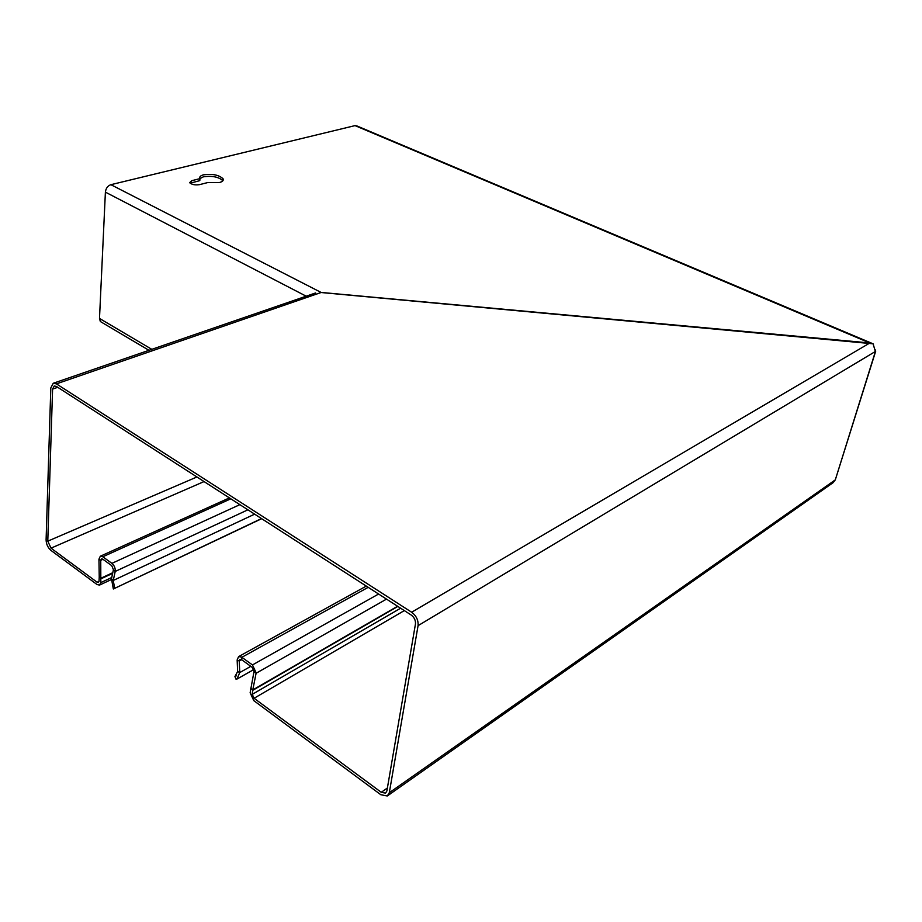 <?xml version="1.0" encoding="UTF-8"?>
<svg xmlns="http://www.w3.org/2000/svg" width="922" height="922" viewBox="0 0 922 922"><rect width="100%" height="100%" fill="white"/><g stroke="black" fill="none" stroke-linecap="round" stroke-linejoin="round"><path stroke-width="1.38" d="M386.502 599.116L256.109 673.267L254.011 671.516L252.19 667.355L241.622 659.703L239.974 659.368L239.247 661.028L237.15 659.956L238.591 656.625L241.506 657.04L252.455 664.935L256.178 672.864L252.686 690.359L397.855 606.422M190.163 183.236L199.797 180.631L199.947 178.626L191.546 180.747L189.69 182.683C191.753 184.619 195.038 185.276 199.544 184.642L207.934 182.51L219.517 182.51C222.594 181.657 223.781 180.412 223.078 178.799C219.021 174.938 212.521 173.613 203.555 174.811C200.408 175.676 199.198 176.92 199.924 178.58L199.947 178.626M222.882 180.758C218.791 176.92 212.302 175.606 203.405 176.805L199.936 178.603M872.846 343.779L321.087 292.516M872.915 343.629L873.491 344.275M102.296 322.677L100.348 321.524L99.495 318.436L105.396 192.133C105.88 188.307 107.713 185.829 110.882 184.688L355.039 125.611L357.068 126.014L871.901 343.318M111.47 578.751L113.245 580.468L115.215 571.444C115.504 568.298 114.409 565.601 111.908 563.354L102.803 556.773L100.314 556.22L98.942 559.216L100.752 560.322L101.432 558.824L102.688 559.101L111.781 565.693L113.429 569.727L111.47 578.751L113.348 588.985L261.491 518.579M113.348 588.985L261.675 518.694M254.633 514.153L113.245 580.468L114.651 588.144M368.212 587.326L241.875 657.294L241.622 659.703L239.247 661.028L239.743 672.576L236.942 679.088L236.113 679.387L234.926 676.598L237.645 671.493L237.15 659.956M236.343 675.803L234.926 676.598M102.976 559.308L100.752 560.322L100.832 582.612L111.746 577.506M98.942 559.216L99.242 577.045L101.04 578.152L112.784 572.7M252.686 690.359L252.236 694.347L254.08 698.277L381.247 792.298L385.546 793.116L386.883 790.972L415.465 623.964C415.718 620.379 414.301 617.406 411.189 615.02L56.334 386.399L54.214 385.984L52.589 389.107L47.783 541.156L51.021 548.152L97.133 582.243L98.389 582.531L99.034 581.286L99.242 577.045M254.011 671.516L250.127 692.791L253.804 700.639L380.832 794.729L387.298 795.974L389.303 792.747L418.069 625.658C418.473 620.276 416.329 615.792 411.661 612.231L56.415 383.875L53.246 383.264L50.802 387.955L46.1 539.912C46.273 544.222 47.898 547.714 50.952 550.399L97.029 584.525L99.53 585.101L100.832 582.612M321.098 292.424L869.861 342.972L873.099 343.894L875.37 351.478L875.646 350.037M387.816 795.605L833.142 482.644L835.309 479.855L875.427 351.443M875.681 351.236L835.309 479.855M869.919 343.042L355.039 125.611M191.396 182.752L191.546 180.747M321.282 292.528L110.882 184.688M306.185 296.192L105.396 192.133M151.819 349.334L99.495 318.436M113.429 569.727L115.215 571.444L247.903 509.82M111.908 563.354L239.87 504.645M102.803 556.773L230.823 498.814M250.807 666.352L239.743 672.576L237.645 671.493M112.634 573.369L101.028 578.774M252.455 664.935L378.596 594.022M97.133 582.243L99.034 581.367M397.578 606.25L252.743 689.956L250.669 688.192M51.021 548.152L204.073 481.572M47.783 541.156L196.928 476.974M52.589 389.107L57.752 387.309M252.236 694.347L400.621 608.209M56.415 383.875L321.282 292.447M254.08 698.277L404.32 610.595M411.661 612.231L869.861 342.972M381.247 792.298L387.39 788.01M389.303 792.747L835.251 479.901M418.069 625.658L875.37 351.478M222.917 180.724L223.078 178.799M148.972 350.314L100.348 321.524M253.781 669.568L237.346 678.857M100.314 556.22L229.405 497.903M366.299 586.104L238.591 656.625M99.622 585.055L111.332 579.569M53.246 383.264L315.601 292.954"/></g></svg>
